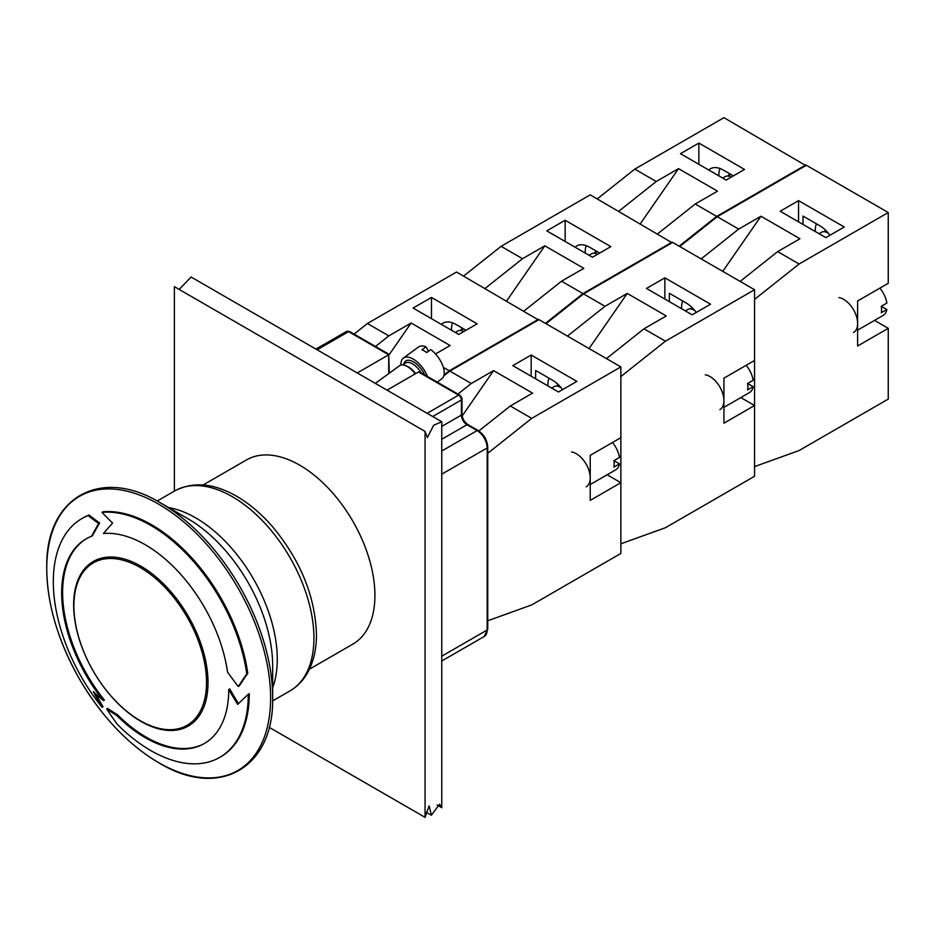 <?xml version="1.0" encoding="UTF-8"?>
<svg xmlns="http://www.w3.org/2000/svg" width="935" height="935" viewBox="0 0 935 935"><rect width="100%" height="100%" fill="white"/><g stroke="black" fill="none" stroke-linecap="round" stroke-linejoin="round"><path stroke-width="1.4" d="M227.509 671.961A328.828 267.2 69.7 0 0 238.285 686.524A325.286 93.103 -42.2 0 1 246.793 673.866A137.866 79.592 -120 0 0 102.055 512.357A325.286 201.902 4 0 0 112.609 523.039A328.828 66.724 141.6 0 0 103.434 533.523A118.172 68.22 60 0 1 227.509 671.961M246.793 673.866L247.775 673.305A323.942 92.717 137.8 0 0 239.243 685.963L238.285 686.524M102.055 512.357L103.025 511.796A137.866 79.592 60 0 1 247.775 673.305M228.771 689.446A118.172 68.22 60 0 1 204.298 743.547A118.172 68.22 60 0 1 116.641 715.369A328.828 156.332 172.5 0 1 106.683 708.964A325.286 261.975 76.1 0 0 117.448 724.52A137.866 79.592 -120 0 0 219.725 757.385A137.866 79.592 -120 0 0 248.278 694.273A325.286 48.491 143.9 0 0 237.712 704.394A328.828 258.586 -94.2 0 1 228.771 689.446L229.73 688.896A327.495 257.534 85.8 0 0 238.18 703.05M106.683 708.964L107.654 708.403A327.495 155.701 -7.5 0 0 117.588 714.819A118.172 68.22 -120 0 0 204.777 743.267M116.641 715.369L117.588 714.819M248.278 694.273L249.259 693.7A137.866 79.592 60 0 1 220.707 756.812L219.725 757.385M103.434 700.642A118.172 68.22 60 0 1 86.137 538.864A118.172 68.22 60 0 1 91.501 536.281A328.816 110.681 -44.6 0 1 98.689 523.518A325.275 168.744 175.4 0 1 88.135 515.582A137.866 79.592 -120 0 0 81.859 518.598A137.866 79.592 -120 0 0 102.055 707.327A325.286 250.393 -88.5 0 1 93.313 691.561A328.828 191.862 0.5 0 0 103.434 700.642L104.393 700.093A118.172 68.22 -120 0 1 86.616 538.595M102.055 707.327L103.025 706.766A323.942 249.364 91.5 0 1 95.802 693.899M88.135 515.582L89.105 515.01A323.931 168.055 -4.6 0 0 99.648 522.969A327.484 110.236 135.4 0 0 92.46 535.732L91.501 536.281M81.859 518.598L82.841 518.025A137.866 79.592 60 0 1 89.105 515.01M98.689 523.518L99.648 522.969M309.438 669.191L352.892 644.11A106.356 61.406 -120 0 0 374.923 595.42A106.356 61.406 -120 0 0 328.501 488.397A106.356 61.406 -120 0 0 246.548 459.903L203.094 484.984M160.458 502.855L187.783 518.633A120.031 69.295 -120 0 1 272.658 665.626L272.658 697.183A158.669 91.607 -120 0 0 160.458 502.855C101.775 467.044 47.358 496.123 46.762 563.641C46.084 601.041 57.152 639.797 79.978 679.92C103.037 718.723 130.561 747.065 162.573 764.935C221.548 798.677 274.341 766.174 272.658 697.183M270.612 698.059A158.296 91.396 -120 0 0 102.721 489.18A158.296 91.396 -120 0 0 102.721 713.054A158.296 91.396 -120 0 0 270.612 698.059M208.002 682.527A95.008 54.849 -120 0 0 107.233 557.167A95.008 54.849 -120 0 0 107.233 691.538A95.008 54.849 -120 0 0 208.002 682.527M206.53 682.375A93.78 54.148 -120 0 0 171.771 594.976A93.78 54.148 -120 0 0 103.949 559.048A93.78 54.148 -120 0 0 93.325 671.166A93.78 54.148 -120 0 0 195.731 718.022A93.78 54.148 -120 0 0 206.53 682.375M419.908 372.118L418.518 371.978L458.617 395.131A1.975 1.134 -60 0 1 459.611 395.037L419.908 372.118M389.287 373.205L388.715 354.774L388.715 373.626M387.043 390.152L418.518 371.978M357.24 372.948L388.715 354.774L348.603 331.621A1.975 1.134 -60 0 1 349.585 331.516L346.628 331.422A3.939 2.279 60 0 1 348.603 331.621L317.129 349.783M437.229 382.111L441.776 378.804A19.693 9.794 53.9 0 0 442.722 365.585A19.693 9.794 53.9 0 0 430.778 349.596L426.722 352.553A19.693 9.794 -126.1 0 0 421.93 349.795L425.986 346.838A50.911 29.394 -60 0 1 428.405 351.326M427.482 376.489A19.693 9.794 -126.1 0 0 413.176 359.063A19.693 9.794 -126.1 0 0 403.382 358.047A19.693 9.794 -126.1 0 0 400.986 365.071M403.382 358.047L418.564 346.978A19.693 9.794 53.9 0 1 425.986 346.838M415.619 373.649A14.376 7.141 -126.1 0 0 406.129 365.83L404.82 365.386A15.755 7.831 -126.1 0 0 399.525 365.737L375.321 383.385M415.175 373.906A15.755 7.831 -126.1 0 0 404.82 365.386M457.94 394.079L471.298 383.479L493.575 370.611L532.564 393.121L510.288 405.989L478.849 430.942M493.575 370.611L462.159 415.97M510.288 405.989L531.734 418.366L620.863 366.917L620.863 437.673L590.23 455.357L590.23 500.389L620.863 482.694L620.863 553.45L531.734 604.91L487.743 620.782M443.763 375.928L449.852 371.09L538.981 319.641L620.863 366.917M449.852 371.09L471.298 383.479M512.789 365.632L531.173 355.019L576.86 381.386L558.475 391.999L512.789 365.632M487.743 453.288L531.734 418.366M531.173 355.019L531.173 376.244M562.59 389.626A25.993 15.007 -120 0 0 552.351 380.101L535.638 370.447L535.638 378.815M607.131 474.77L620.863 482.694M619.473 463.877L613.898 467.091A19.693 11.372 -120 0 0 614.178 464.041A19.693 11.372 -120 0 0 613.898 460.663L619.473 463.877A19.693 11.372 -120 0 1 615.674 469.837L590.23 484.529M613.898 460.663L619.473 457.449A19.693 11.372 -120 0 0 612.483 442.512M586.151 486.89A19.693 11.372 -120 0 0 590.23 477.867A19.693 11.372 -120 0 0 571.577 451.979M561.129 387.744A10.834 6.253 -120 0 0 560.836 387.581A10.834 6.253 -120 0 0 560.497 387.394M561.257 387.896A11.816 6.825 -120 0 0 560.147 387.172L560.836 387.581L560.147 387.172A11.816 6.825 -120 0 0 554.233 386.587L551.673 388.072M549.055 378.196A23.632 13.639 -120 0 0 547.922 385.91M485.02 288.483L522.548 258.691L544.825 245.823L583.814 268.333L561.538 281.201L524.009 310.993M506.63 300.965L544.825 245.823M522.548 258.691L501.102 246.314L463.573 276.106M565.161 220.263L610.835 246.63L592.451 257.242L546.776 230.875L565.161 220.263L565.161 241.487M599.697 253.058L589.669 247.272A25.993 15.007 -120 0 0 576.673 245.987A25.993 15.007 -120 0 0 575.048 247.191M672.113 242.773L590.23 194.854L501.102 246.314M672.113 242.13L582.984 293.59L561.538 281.201M582.984 293.59L545.456 323.381M586.257 245.671A23.632 13.639 -120 0 0 585.252 253.081M597.465 254.343A11.816 6.825 -120 0 0 591.563 253.759L588.992 255.243M701.156 258.89L738.685 229.098L760.961 216.242L799.951 238.752L777.675 251.62L740.146 281.412M760.961 216.242L722.767 271.372M777.675 251.62L799.121 263.997L888.25 212.537L888.25 283.293L857.617 300.988L857.617 346.008L888.25 328.325L888.25 399.081L799.121 450.53L754.557 466.612L754.557 299.375L799.121 263.997M679.71 246.513L717.238 216.721L806.367 165.261L888.25 212.537M717.238 216.721L738.685 229.098M780.176 211.252L798.56 200.639L844.247 227.006L825.862 237.63L780.176 211.252M798.56 200.639L798.56 221.864M829.976 235.246A25.993 15.007 -120 0 0 819.738 225.721L803.025 216.078L803.025 224.435M874.517 320.401L888.25 328.325M886.859 309.508L881.284 312.722A19.693 11.372 -120 0 0 881.565 309.672A19.693 11.372 -120 0 0 881.284 306.294L886.859 309.508A19.693 11.372 -120 0 1 883.061 315.469L857.617 330.16M881.284 306.294L886.859 303.069A19.693 11.372 -120 0 0 879.87 288.132M853.538 332.509A19.693 11.372 -120 0 0 857.617 323.498A19.693 11.372 -120 0 0 838.964 297.599M828.515 233.376A10.834 6.253 -120 0 0 828.223 233.201A10.834 6.253 -120 0 0 827.884 233.014M828.644 233.528A11.816 6.825 -120 0 0 827.533 232.803L828.223 233.201L827.533 232.803A11.816 6.825 -120 0 0 821.62 232.219L819.06 233.692M816.442 223.827A23.632 13.639 -120 0 0 815.308 231.541M375.496 346.476L388.855 335.875L411.131 323.007L450.121 345.529L435.511 353.968M389.287 354.54L411.131 323.007M388.855 335.875L367.408 323.498L354.049 334.099M431.467 297.447L477.142 323.814L458.758 334.426L413.083 308.059L431.467 297.447L431.467 318.671M466.004 330.254L455.976 324.457A25.993 15.007 -120 0 0 442.98 323.171A25.993 15.007 -120 0 0 441.355 324.375M538.42 319.957L456.537 272.038L367.408 323.498M538.42 319.314L449.291 370.774L443.319 367.326M449.291 370.774L444.008 374.958M452.563 322.856A23.632 13.639 -120 0 0 451.558 330.265M463.772 331.539A11.816 6.825 -120 0 0 457.869 330.955L455.298 332.428M567.463 336.086L604.992 306.294L627.268 293.426L666.258 315.936L643.981 328.804L606.453 358.596M627.268 293.426L589.073 348.556M643.981 328.804L665.428 341.182L754.557 289.721L754.557 360.478L723.924 378.172L723.924 423.193L754.557 405.509L754.557 476.266L665.428 527.726L620.863 543.808L620.863 376.56L665.428 341.182M546.017 323.697L583.545 293.906L672.674 242.445L754.557 289.721M583.545 293.906L604.992 306.294M646.482 288.436L664.867 277.824L710.553 304.202L692.169 314.815L646.482 288.436M664.867 277.824L664.867 299.048M696.283 312.43A25.993 15.007 -120 0 0 686.045 302.917L669.331 293.263L669.331 301.631M740.824 397.585L754.557 405.509M753.166 386.693L747.591 389.907A19.693 11.372 -120 0 0 747.871 386.856A19.693 11.372 -120 0 0 747.591 383.479L753.166 386.693A19.693 11.372 -120 0 1 749.367 392.653L723.924 407.344M747.591 383.479L753.166 380.264A19.693 11.372 -120 0 0 746.177 365.316M719.845 409.705A19.693 11.372 -120 0 0 723.924 400.683A19.693 11.372 -120 0 0 705.271 374.783M694.822 310.56A10.834 6.253 -120 0 0 694.53 310.385A10.834 6.253 -120 0 0 694.191 310.198M694.95 310.712A11.816 6.825 -120 0 0 693.84 309.988L694.53 310.385L693.84 309.988A11.816 6.825 -120 0 0 687.926 309.403L685.367 310.887M682.749 301.012A23.632 13.639 -120 0 0 681.615 308.725M618.713 211.298L656.241 181.507L678.518 168.639L717.507 191.149L695.231 204.017L657.702 233.808M640.323 223.769L678.518 168.639M656.241 181.507L634.795 169.118L597.266 198.91M698.854 143.067L744.529 169.445L726.144 180.058L680.47 153.679L698.854 143.067L698.854 164.303M733.391 175.873L723.363 170.088A25.993 15.007 -120 0 0 710.366 168.803A25.993 15.007 -120 0 0 708.742 170.006M805.806 165.589L723.924 117.658L634.795 169.118M805.806 164.946L716.678 216.394L695.231 204.017M716.678 216.394L679.149 246.185M719.95 168.487A23.632 13.639 -120 0 0 718.945 175.897M731.158 177.159A11.816 6.825 -120 0 0 725.256 176.575L722.685 178.059M441.764 421.743L441.764 807.688L439.567 804.217L431.386 815.25L429.13 805.841L425.063 817.342L425.063 431.397L427.365 437.592L433.676 425.261L441.764 421.743L191.091 277.017L179.193 289.441M425.063 431.397L174.377 286.671L174.377 491.097M425.063 817.342L269.163 727.325M441.764 807.688L437.113 805M313.926 638.032A115.414 66.63 -120 0 0 263.553 521.894A115.414 66.63 -120 0 0 174.611 490.968C192.587 481.572 212.724 483.021 235.024 495.34C248.441 502.855 261.017 513.385 272.751 526.931C300.649 560.649 315.224 596.507 316.462 634.503C316.486 650.094 313.202 663.406 306.598 674.439C302.321 681.44 296.792 686.921 290.025 690.871A115.414 66.63 -120 0 0 313.926 638.032M272.658 687.774A115.414 66.63 -120 0 0 277.274 659.198A115.414 66.63 -120 0 0 168.604 507.553M323.849 344.571L322.996 344.98A14.177 8.181 60 0 1 323.755 344.629M427.143 413.305L458.617 395.131A3.939 2.279 60 0 1 461.411 399.958A1.975 1.134 -0 0 0 461.983 399.151C462.147 398.135 461.352 396.756 459.611 395.037M432.718 416.519L461.411 399.958L461.411 415.07A1.975 1.134 -0 0 0 461.983 414.275L461.983 399.151M441.764 426.407L461.411 415.07A7.877 4.546 -120 0 0 466.974 424.724A1.975 1.134 -60 0 1 467.956 424.63C464.379 422.094 462.393 418.635 461.983 414.275M441.764 439.275L466.974 424.724L477.142 430.591A1.975 1.134 -60 0 1 478.124 430.497L467.956 424.63M441.764 451.021L477.142 430.591A14.177 8.181 60 0 1 487.17 447.958A1.975 1.134 -0 0 0 487.743 447.152C487.205 440.058 484.003 434.506 478.124 430.497M487.743 629.197A1.975 1.134 180 0 1 487.17 629.991A14.177 8.181 60 0 1 484.236 636.49L487.743 629.197L487.743 447.152M441.764 474.174L487.17 447.958L487.17 629.991L441.764 656.206M424.63 374.841A15.953 7.924 -126.1 0 0 412.674 361.436A15.953 7.924 -126.1 0 0 403.745 364.369M402.927 364.966L405.416 363.142A14.376 7.141 53.9 0 1 421.171 372.843M558.207 384.601A11.617 6.709 -120 0 0 557.085 386.073L558.627 385.197A10.834 6.253 60 0 1 558.744 385.126M596.448 251.188A11.617 6.709 -120 0 0 594.403 253.256L595.946 252.368A10.834 6.253 60 0 1 597.629 251.866M825.593 230.22A11.617 6.709 -120 0 0 824.471 231.705L826.014 230.816A10.834 6.253 60 0 1 826.131 230.746M462.755 328.372A11.617 6.709 -120 0 0 460.71 330.441L462.252 329.552A10.834 6.253 60 0 1 463.935 329.062M691.9 307.405A11.617 6.709 -120 0 0 690.778 308.889L692.321 308.001A10.834 6.253 60 0 1 692.438 307.942M730.141 174.003A11.617 6.709 -120 0 0 728.096 176.06M728.108 176.06L729.639 175.184A10.834 6.253 60 0 1 731.322 174.681M174.611 490.968L157.197 501.02M290.025 690.871L272.611 700.923M389.287 354.435L349.585 331.516M315.972 349.117L346.628 331.422M315.901 349.082L322.996 344.98M441.764 660.998L484.236 636.49M754.557 378.745L753.049 379.61M620.863 455.929L619.356 456.794M426.255 812.293L431.386 815.25"/></g></svg>

